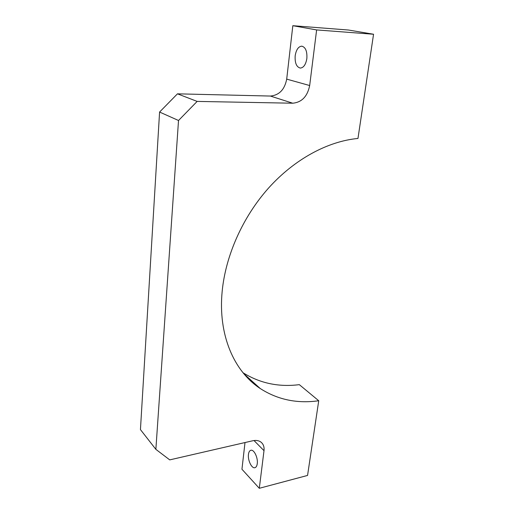 <?xml version="1.0" encoding="UTF-8"?>
<svg xmlns="http://www.w3.org/2000/svg" width="514" height="514" viewBox="0 0 514 514"><rect width="100%" height="100%" fill="white"/><g stroke="black" fill="none" stroke-linecap="round" stroke-linejoin="round"><path stroke-width="0.77" d="M248.455 454.382C247.607 460.165 251.738 468.781 254.912 467.701C256.158 467.322 256.942 465.973 257.263 463.66C258.15 457.82 253.961 449.191 250.845 450.277C249.566 450.656 248.77 452.024 248.455 454.382M295.177 55.808C294.779 62.971 296.488 67.058 300.298 68.073C303.633 67.739 305.817 64.552 306.852 58.519C307.269 51.323 305.586 47.204 301.795 46.157C298.377 46.504 296.173 49.723 295.177 55.808M259.3 488.3L307.558 475.437L318.731 400.747C297.227 403.798 277.733 399.738 260.27 388.552C233.992 371.365 217.891 334.852 222.177 291.277C225.614 255.612 242.704 217.024 268.584 188.028C294.561 159.134 327.887 141.234 357.969 138.459L373.556 34.245L348.479 30.024L292.826 25.7L286.703 79.124L309.672 85.536C307.456 96.426 301.808 102.318 292.736 103.211L197.151 101.412L178.519 120.494L155.864 449.352L169.729 459.882L252.708 440.774C255.978 440.068 258.709 440.498 260.894 442.059C263.374 444.019 264.414 446.891 264.003 450.675L259.3 488.3L241.946 469.25L245.005 442.548M292.736 103.211L270.39 96.054L177.465 93.831L197.151 101.412M178.519 120.494L159.584 112.046L140.444 429.595L155.864 449.352M318.731 400.747L299.315 384.652C278.736 387.254 259.968 383.283 243.013 372.74M373.556 34.245L316.624 29.928L292.826 25.7M316.624 29.928L309.672 85.536M159.584 112.046L177.465 93.831M270.39 96.054C279.224 95.231 284.66 89.59 286.703 79.124M264.003 450.675L254.006 440.537M260.27 388.552L243.925 373.845"/></g></svg>
